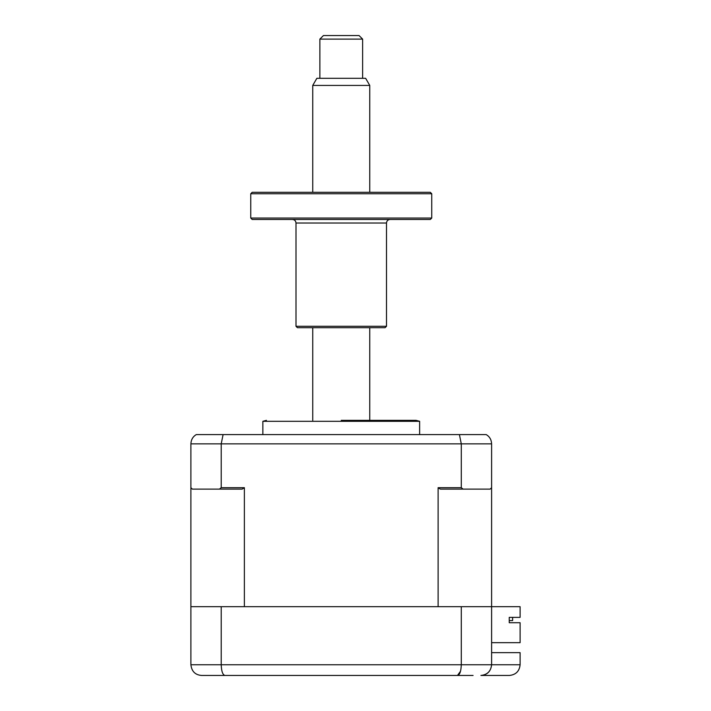 <?xml version="1.0" encoding="UTF-8"?>
<svg xmlns="http://www.w3.org/2000/svg" width="711" height="711" viewBox="0 0 711 711"><rect width="100%" height="100%" fill="white"/><g stroke="black" fill="none" stroke-linecap="round" stroke-linejoin="round"><path stroke-width="1.07" d="M460.515 671.255L457.484 675.45C459.768 674.952 461.03 671.388 461.288 664.758L461.288 606.687L190.895 606.687L190.895 664.758C191.668 671.388 195.232 674.952 201.586 675.45L225.014 675.45C222.73 674.952 221.468 671.388 221.21 664.758L520.105 664.758L520.105 652.645L491.603 652.645M221.21 606.687L221.21 664.758L190.895 664.758M461.288 606.687L491.603 606.687L491.603 664.758C490.928 671.211 487.364 674.775 480.912 675.45C487.266 674.952 490.83 671.388 491.603 664.758M252.174 675.45L305.623 675.45M376.874 675.45L430.324 675.45M473.073 675.45L225.014 675.45M509.414 675.45C515.866 674.775 519.43 671.211 520.105 664.758C519.43 671.211 515.866 674.775 509.414 675.45L480.912 675.45M262.866 434.599L262.866 421.303L419.632 421.303L416.068 420.343L341.244 420.343M512.622 620.579L509.245 620.579L512.622 620.579L512.622 617.37L512.622 620.579M244.38 487.684L242.202 489.106L219.441 489.106L221.21 487.684L244.38 487.684L244.38 606.687L438.118 606.687L438.118 487.684L440.296 489.106L490.181 489.106L491.603 487.684L491.603 606.687L520.105 606.687L520.105 617.37L509.245 617.37L509.245 622.72L520.105 622.72L520.105 642.673L491.603 642.673M438.118 487.684L461.288 487.684L463.057 489.106M190.895 606.687L190.895 487.684L192.317 489.106L219.441 489.106M221.21 487.684L221.21 443.86L223.094 434.599L196.254 434.599C192.859 436.652 191.072 439.745 190.895 443.86C191.072 439.745 192.859 436.652 196.254 434.599M190.895 487.684L190.895 443.86L461.288 443.86L459.404 434.599L223.094 434.599M486.244 434.599C489.639 436.652 491.425 439.745 491.603 443.86C491.425 439.745 489.639 436.652 486.244 434.599L459.404 434.599M491.603 487.684L491.603 443.86L461.288 443.86L461.288 487.684M509.245 620.579L509.245 622.72M362.628 39.114L319.87 39.114L323.434 35.55L359.064 35.55L362.628 39.114L362.628 78.308M319.87 39.114L319.87 78.308M369.756 85.427L312.742 85.427L316.857 78.308L365.641 78.308L369.756 85.427L369.756 192.317M369.756 327.709L369.756 420.343M312.742 85.427L312.742 192.317M312.742 327.709L312.742 420.343M386.5 326.287L385.069 327.709L297.42 327.709L295.998 326.287L386.5 326.287L386.5 223.032L295.998 223.032C295.785 220.863 294.603 219.681 292.434 219.468M431.746 218.046L430.324 219.468L252.174 219.468L250.752 218.046L431.746 218.046L431.746 193.748L250.752 193.748L250.752 218.046M250.752 193.748L252.174 192.317L430.324 192.317L431.746 193.748M262.866 421.303L266.429 420.343M419.632 434.599L419.632 421.303M386.5 223.032C386.704 220.863 387.895 219.681 390.063 219.468M295.998 326.287L295.998 223.032"/></g></svg>
